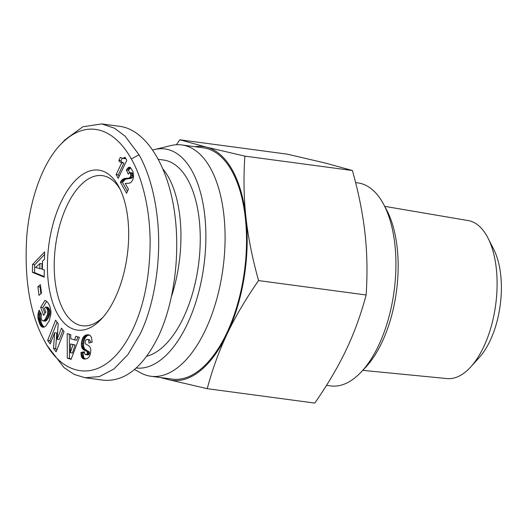 <?xml version="1.0" encoding="UTF-8"?>
<svg xmlns="http://www.w3.org/2000/svg" width="527" height="527" viewBox="0 0 527 527"><rect width="100%" height="100%" fill="white"/><g stroke="black" fill="none" stroke-linecap="round" stroke-linejoin="round"><path stroke-width="0.79" d="M152.837 150.011A110.479 54.149 97.6 0 1 154.582 149.536L170.913 145.571A116.684 57.193 97.6 0 1 181.815 144.938A116.684 57.193 97.6 0 1 210.319 167.961A116.684 57.193 97.6 0 1 216.241 300.897A116.684 57.193 97.6 0 1 150.86 376.252A116.684 57.193 97.6 0 1 140.505 372.773L134.563 369.493M150.86 376.252L172.309 379.117A116.684 57.193 -82.4 0 0 237.69 303.769A116.684 57.193 -82.4 0 0 231.768 170.834A116.684 57.193 -82.4 0 0 203.257 147.81L181.815 144.938M154.582 149.536A110.479 54.149 97.6 0 1 191.894 170.735A110.479 54.149 97.6 0 1 197.678 295.983A110.479 54.149 97.6 0 1 136.243 368.024M102.996 317.261A75.723 37.114 97.6 0 1 82.291 325.745A75.723 37.114 97.6 0 1 63.793 310.805A75.723 37.114 97.6 0 1 59.953 224.535A75.723 37.114 97.6 0 1 102.383 175.643A75.723 37.114 97.6 0 1 120.123 189.272M384.697 206.34L468.22 220.582A79.715 39.07 97.6 0 1 487.02 236.201A79.715 39.07 97.6 0 1 488.048 238.145A79.715 39.07 97.6 0 1 470.828 366.845A79.715 39.07 97.6 0 1 447.08 378.577L362.747 370.356M470.828 366.845L479.32 357.464A66.916 32.799 -82.4 0 0 493.779 249.429L488.048 238.145M164.016 378.011A117.929 57.805 -82.4 0 0 168.976 379.743L160.373 377.523M245.971 217.592A117.929 57.805 -82.4 0 0 232.236 169.846A117.929 57.805 -82.4 0 0 206.591 147.185L244.851 156.13C243.434 177.566 243.81 198.053 245.971 217.592C248.112 237.124 252.314 258.125 258.566 280.581C245.681 299.132 235.213 316.898 227.163 333.868A117.929 57.805 -82.4 0 0 245.971 217.592M207.236 388.682L168.976 379.743A117.929 57.805 -82.4 0 0 227.163 333.868C219.094 350.837 212.453 369.111 207.236 388.682L314.803 403.083C327.689 384.532 338.156 366.766 346.206 349.796C354.276 332.827 360.916 314.553 366.133 294.982C367.55 273.546 367.174 253.059 365.013 233.52C362.872 213.982 358.67 192.987 352.418 170.524L325.627 163.12L287.367 154.174L179.806 139.78L206.591 147.185A117.929 57.805 -82.4 0 0 194.97 146.704M355.6 182.599L357.945 182.915A102.409 50.197 97.6 0 1 382.964 203.119A102.409 50.197 97.6 0 1 383.57 204.226A102.409 50.197 97.6 0 1 361.107 372.095A102.409 50.197 97.6 0 1 330.772 385.922L326.523 385.356M361.107 372.095L365.448 367.503A96.204 47.153 -82.4 0 0 386.554 209.805L383.57 204.226M57.634 314.171A80.684 39.551 97.6 0 1 61.099 201.946A80.684 39.551 97.6 0 1 118.463 186.064A80.684 39.551 97.6 0 1 118.944 186.94A80.684 39.551 97.6 0 1 101.243 319.197A80.684 39.551 97.6 0 1 57.634 314.171M163.047 169.101A99.307 48.675 97.6 0 1 168.376 177.019A99.307 48.675 97.6 0 1 171.736 295.719M158.436 159.345L163.423 160.01A99.307 48.675 97.6 0 1 187.684 179.608A99.307 48.675 97.6 0 1 195.102 283.519A99.307 48.675 97.6 0 1 146.73 356.239M43.846 339.592L46.831 345.172L64.083 367.675L74.188 374.42L85.091 377.747L99.379 376.588L113.885 369.019L127.83 354.697L140.044 334.204C154.299 305.443 161.776 259.172 157.461 219.252C153.963 185.952 145.129 165.544 139.036 154.754L125.162 136.216L114.484 128.206L101.731 123.924L82.884 126.743L65.012 139.813L60.664 144.411C42.279 163.377 29.492 200.477 26.706 237.367C24.229 279.409 29.947 313.486 43.846 339.592C64.136 380.52 105.775 385.237 132.132 330.778C144.062 306.227 150.063 276.089 150.136 240.371C149.51 198.982 138.245 170.636 131.328 158.963C125.769 148.996 116.118 135.505 100.855 130.525C86.988 126.513 73.596 131.144 60.664 144.411M85.091 377.754L103.325 380.191C124.616 381.989 142.929 367.477 158.278 336.648C175.241 300.871 181.216 248.164 173.271 204.443C165.287 160.748 144.036 129.616 119.958 126.361L101.731 123.917M122.112 158.35L120.973 160.755A12.431 6.093 -82.4 0 0 123.891 163.067L118.272 174.892L119.142 176.44M121.744 162.777A12.431 6.093 97.6 0 1 118.825 160.471L120.268 157.435L122.837 158.403L125.083 157.244L126.796 160.307L118.226 178.357L116.131 174.608L121.744 162.777L123.891 163.067M118.825 160.471L120.973 160.755M116.131 174.608L118.272 174.892M124.267 157.902L125.551 158.074M125.788 158.495L122.33 158.41M123.555 158.252L125.696 158.541M122.837 158.403L124.978 158.693M130.637 167.77L128.509 170.28L129.583 172.625L128.252 174.114L126.368 169.997L128.351 167.546L129.761 167.263L130.65 167.784L133.041 171.789L133.581 176.894L132.613 180.254L130.749 182.652L128.746 183.284L125.222 183.429L128.456 189.213L126.546 193.231L120.334 182.125L121.592 180.333L123.476 178.844L128.819 178.086L130.189 177.217L130.88 174.898L129.932 172.619L132.079 172.909L132.652 173.482L132.982 175.735L132.336 177.507L130.959 178.376L125.624 179.134L122.481 182.408L127.462 191.308M130.512 173.199L132.652 173.482M130.722 173.673L132.863 173.963M130.88 174.898L133.021 175.188M130.841 175.445L132.982 175.735M130.472 176.743L132.613 177.032M130.189 177.217L132.336 177.507M129.458 177.862L131.598 178.152M129.359 177.922L131.506 178.212M128.819 178.086L130.959 178.376M128.074 178.198L130.222 178.488M126.394 178.225L128.542 178.508M125.545 178.304L127.692 178.594M124.794 178.422L126.935 178.712M124.095 178.613L126.243 178.903M123.476 178.844L125.624 179.134M122.949 179.134L125.09 179.417M122.29 179.654L124.431 179.938M121.592 180.333L123.74 180.623M120.946 181.156L123.087 181.446M120.334 182.125L122.481 182.408M129.056 167.243L130.064 167.382M128.351 167.546L130.498 167.836L128.344 167.566M127.732 168.1L129.879 168.39M127.073 168.91L129.22 169.2M126.368 169.997L128.509 170.28M129.932 172.619L129.589 172.625M86.817 339.395L85.545 340.211L85.038 342.912L85.526 343.907L88.76 345.732L90.176 347.379L90.835 349.935L90.453 353.979L89.168 356.878L87.271 358.591L83.984 359.019L81.942 357.662L81.165 355.442L80.987 352.418L84.452 351.772L84.827 354.052L85.973 354.684L86.975 354.072L87.403 352.747L86.915 351.39L83.325 349.579L81.698 347.174L81.375 343.202L82.746 338.097L84.228 336.061L85.888 335.047L87.963 334.75L90.17 335.429L91.507 337.557L92.133 342.155L88.799 343.037C89.135 340.673 88.47 339.454 86.817 339.395L89.425 339.691L90.954 342.464M50.203 343.92L47.621 340.435L55.612 320.185L58.194 323.67L57.114 339.263L61.501 328.143L64.077 331.615L56.086 351.871L53.53 348.419L54.624 332.715L50.203 343.92M40.414 284.626L41.475 293.282L38.978 295.357L37.918 286.708L40.414 284.626M44.492 259.396L42.503 261.201L42.351 269.343L44.301 269.824L44.169 277.149L32.41 272.314L32.549 264.495L44.624 251.899L44.492 259.396M39.578 323.611L37.858 316.964L38.188 313.19L39.103 310.212L41.541 314.395L41.119 317.827L41.831 320.008L42.707 320.811L43.669 320.706L45.21 319.204L47.575 314.5L47.726 310.436L46.238 307.551L45.441 306.977L44.485 308.512L45.803 312.017L43.708 315.409L40.665 307.32L44.96 300.364L46.62 301.299L48.524 303.48L50.052 307.024L50.869 310.726L50.915 314.132L49.261 320.745L45.783 326.075L44.011 327.155L42.41 327.122L41.08 326.2L39.578 323.611L41.719 323.901L44.018 327.155M70.809 334.704L70.704 338.723L74.636 339.935L75.848 336.259L79.386 337.352L71.105 359.315L67.324 358.149L67.186 333.584L70.809 334.704M69.333 334.25L69.472 358.439L71.231 358.979M67.324 358.149L69.472 358.439M77.884 336.885L76.777 340.225L74.636 339.935M70.308 352.715L72.449 353.004L75.144 345.014L70.546 343.966L70.308 352.715L73.003 344.724L70.546 343.966M73.003 344.724L75.144 345.014M39.222 322.722L41.363 323.005L41.719 323.901M39.947 324.421L42.094 324.711M40.316 325.126L42.463 325.416M40.698 325.726L42.839 326.009M41.08 326.2L43.221 326.49M41.455 326.575L43.603 326.859M41.896 326.885L43.972 327.162M42.41 327.122L43.458 327.26M46.672 301.345L42.806 307.603L44.973 313.361M40.665 307.32L42.806 307.603M45.441 306.977L47.582 307.261L49.228 308.934L50.012 311.681L49.907 313.927L48.576 317.537L46.297 320.679L45.362 321.147L42.707 320.811M45.737 307.162L47.885 307.452M46.238 307.551L48.385 307.834M46.633 307.966L48.78 308.255M46.692 308.038L48.833 308.328M47.081 308.644L49.228 308.934M47.423 309.402L49.564 309.685M47.463 309.507L49.61 309.797M47.726 310.436L49.874 310.726M47.865 311.398L50.012 311.681M47.898 312.386L50.039 312.669M47.805 313.413L49.946 313.703M47.766 313.637L49.907 313.927M47.575 314.5L49.716 314.784M47.292 315.377L49.433 315.66M46.91 316.292L49.057 316.582M46.429 317.254L48.576 317.537M45.862 318.236L48.003 318.519M45.803 318.328L47.944 318.618M45.21 319.204L47.358 319.494M44.663 319.882L46.811 320.166M44.149 320.396L46.297 320.679M43.669 320.706L45.809 320.996M43.214 320.857L45.362 321.147M38.767 311.108L39.696 311.226M38.445 312.155L40.388 312.419M40.533 312.676L39.999 317.247L41.363 323.005M38.188 313.19L40.329 313.479M38.003 314.197L40.144 314.487M37.924 314.803L40.072 315.093M37.845 315.897L39.993 316.187M37.858 316.964L39.999 317.247M37.937 318.018L40.085 318.308M37.964 318.268L40.111 318.552M38.102 319.033L40.243 319.316M38.293 319.856L40.441 320.146M38.543 320.745L40.691 321.029M38.853 321.707L40.994 321.997M44.578 254.469L34.696 264.785L34.551 272.597L44.182 276.556M32.549 264.495L34.696 264.785M32.41 272.314L34.551 272.597M39.9 263.533L35.566 267.472L39.808 268.625L39.9 263.533L42.048 263.816L41.956 268.908L39.808 268.625M40.645 286.51L40.059 286.991L40.895 293.763M37.918 286.708L40.059 286.991M47.621 340.435L49.769 340.719L50.875 342.214M54.624 332.715L56.764 332.998L55.678 348.709L56.758 350.165M53.53 348.419L55.678 348.709M62.976 330.133L59.255 339.553L57.114 339.263M57.087 322.175L49.769 340.719M87.963 334.75L88.839 334.862M89.471 335.053L87.482 335.567L85.835 336.924L84.485 339.283L83.648 342.372L83.536 345.969L84.511 348.861L89.406 352.108L89.485 353.452L88.727 354.763L85.756 354.671M87.251 334.77L89.399 335.06M87.1 334.783L89.247 335.067M86.474 334.882L88.615 335.172M85.888 335.047L88.029 335.337M85.334 335.277L87.482 335.567M84.821 335.594L86.968 335.877M84.34 335.969L86.487 336.259M84.228 336.061L86.375 336.351M83.694 336.641L85.835 336.924M83.194 337.32L85.341 337.609M82.746 338.097L84.893 338.387M84.485 339.283L82.344 338.993L84.498 339.269M81.988 339.987L84.136 340.271M81.711 341.028L83.859 341.312M81.507 342.089L83.648 342.372M81.375 343.202L83.523 343.485M81.349 343.558L83.49 343.848M81.329 344.651L83.47 344.935M81.395 345.679L83.536 345.969M81.553 346.647L83.701 346.931M81.698 347.174L83.839 347.464M81.988 347.912L84.129 348.195M82.364 348.571L84.511 348.861M82.831 349.144L84.979 349.434M82.97 349.276L85.11 349.559M83.325 349.579L85.466 349.869M83.747 349.869L85.894 350.152M84.234 350.152L86.375 350.435M84.781 350.429L86.929 350.712M85.394 350.699L87.541 350.989M86.349 351.074L88.496 351.357M86.915 351.39L89.063 351.68M87.225 351.753L89.366 352.043M87.258 351.819L89.406 352.108M87.403 352.747L89.55 353.037M87.344 353.162L89.485 353.452M86.975 354.072L89.122 354.361M86.586 354.473L88.727 354.763M85.973 354.684L88.114 354.967M84.485 352.458L83.134 352.708L83.312 355.725L84.089 357.945L85.4 359.065M80.987 352.418L83.134 352.708M80.987 353.334L83.134 353.617M81.039 354.44L83.187 354.73M81.165 355.442L83.312 355.725M81.362 356.298L83.51 356.581M81.619 357.049L83.76 357.339M81.942 357.662L84.089 357.945M82.126 357.919L84.274 358.208M82.508 358.307L84.656 358.597M82.943 358.637L85.091 358.92M83.437 358.861L85.078 359.085M176.413 144.741L179.806 139.78M366.133 294.982L258.566 280.581M352.418 170.524L244.851 156.13M127.139 178.218L129.28 178.501M131.328 158.963L139.036 154.754M86.079 350.969L88.22 351.252"/></g></svg>
